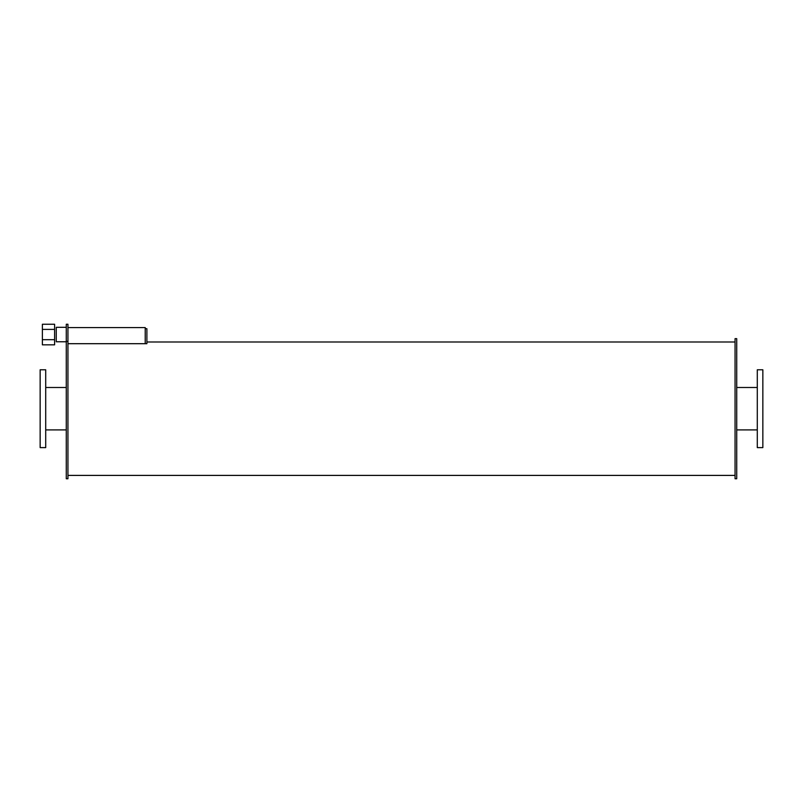 <?xml version="1.0" encoding="UTF-8"?>
<svg xmlns="http://www.w3.org/2000/svg" width="803" height="803" viewBox="0 0 803 803"><rect width="100%" height="100%" fill="white"/><g stroke="black" fill="none" stroke-linecap="round" stroke-linejoin="round"><path stroke-width="1.2" d="M45.711 408.697L45.711 369.781L40.15 369.781L40.15 447.612L45.711 447.612L45.711 408.697M762.85 408.697L762.85 369.781L757.289 369.781L757.289 447.612L762.85 447.612L762.85 408.697M67.944 341.365L66.278 341.365L66.278 324.251L67.944 324.251L67.944 478.749L66.278 478.749L66.278 341.365M66.278 341.767L56.27 341.767L56.27 327.313L66.278 327.313M54.604 329.401L42.378 329.401L42.378 339.679L54.604 339.679L54.604 324.251L42.378 324.251L42.378 329.401M42.378 339.679L42.378 344.828L54.604 344.828L54.604 339.679M145.223 328.688L146.889 328.688L146.889 343.694L67.944 343.694L145.223 343.694L145.223 327.574L67.944 327.574M736.722 408.697L736.722 338.655L735.056 338.655L735.056 478.749L736.722 478.749L736.722 408.697M45.711 429.906L66.278 429.906M45.711 387.488L66.278 387.488M736.722 429.906L757.289 429.906M736.722 387.488L757.289 387.488M67.944 475.406L735.056 475.406M146.889 341.988L735.056 341.988"/></g></svg>
